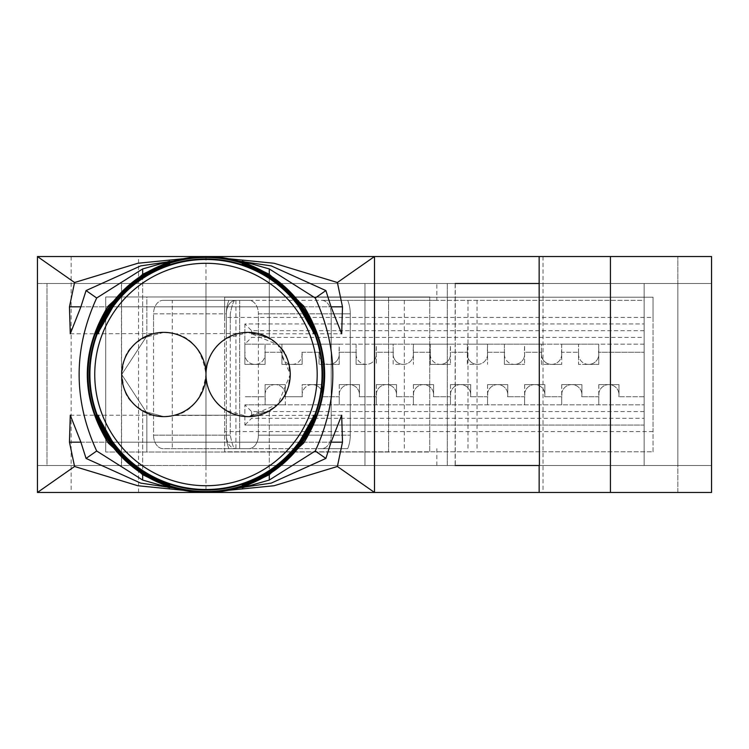 <?xml version="1.0" encoding="UTF-8"?>
<svg xmlns="http://www.w3.org/2000/svg" width="749" height="749" viewBox="0 0 749 749"><rect width="100%" height="100%" fill="white"/><g stroke="black" fill="none" stroke-linecap="round" stroke-linejoin="round"><path stroke-width="0.56" stroke-dasharray="3.75 2.81" d="M644.14 330.683L251.608 330.683L244.867 323.942L644.14 323.942L244.867 323.942L244.867 364.389L265.09 364.389L265.09 344.166L244.867 344.166L251.608 337.424L644.14 337.424L644.14 283.497L436.854 283.497L436.854 300.349L644.14 300.349L644.14 283.497L711.55 283.497L677.845 283.497L677.845 465.504L205.975 465.504L644.14 465.504L644.14 283.497L711.55 283.497L711.55 256.533L543.025 256.533L677.845 256.533L677.845 283.497L711.55 283.497L711.55 465.504L205.975 465.504L205.975 283.497L677.845 283.497L205.975 283.497L644.14 283.497L644.14 465.504L711.55 465.504L711.55 283.497L711.55 492.468L543.025 492.468L677.845 492.468L677.845 465.504L711.55 465.504L644.14 465.504L644.14 300.349L321.667 300.349A13.482 9.531 90 0 1 331.198 313.831L350.27 313.831L350.27 435.169A26.964 19.062 90 0 1 347.714 448.651L235.869 448.651A13.482 9.531 90 0 1 226.338 435.169L226.338 410.574L248.106 416.631A42.131 42.131 0 0 0 290.238 374.5A42.131 42.131 0 0 0 248.106 332.369A42.131 42.131 0 0 0 205.975 374.5A42.131 42.131 0 0 0 248.106 416.631L277.898 404.291L290.238 374.5L277.898 344.709L248.106 332.369C233.754 333.97 233.754 333.97 248.106 332.369C262.459 333.97 262.459 333.97 248.106 332.369C262.459 333.97 262.459 333.97 248.106 332.369L226.338 338.426L226.338 313.831A26.964 19.062 90 0 1 228.894 300.349L172.27 300.349L172.27 448.651M539.149 283.497L539.149 256.533L37.45 256.533L37.45 283.497L121.591 283.497L37.45 283.497L37.45 465.504L121.46 465.504L121.46 283.497M138.565 256.533L37.45 256.533L37.45 492.468L677.845 492.468L677.845 256.533L71.155 256.533L205.975 256.533L138.565 256.533L138.565 492.468M539.149 256.533L37.45 256.533L37.45 492.468L539.149 492.468L37.45 492.468L37.45 465.504L121.591 465.504L121.591 283.497M436.854 283.497L205.975 283.497L205.975 465.504L644.14 465.504L644.14 425.058L244.867 425.058L251.608 418.317L644.14 418.317L644.14 425.058L244.867 425.058L244.867 404.834L244.867 425.058M436.854 465.504L436.854 448.651M172.27 300.349L239.68 300.349L239.68 448.651L239.68 300.349L436.854 300.349M321.667 448.651L228.894 448.651A26.964 19.062 90 0 1 226.338 435.169L226.338 313.831A26.964 19.062 90 0 1 228.894 300.349L347.714 300.349A26.964 19.062 90 0 1 350.27 313.831L350.27 435.169A26.964 19.062 90 0 1 347.714 448.651L321.667 448.651A13.482 9.531 90 0 0 331.198 435.169L350.27 435.169L331.198 435.169A13.482 9.531 90 0 1 321.667 448.651M153.545 415.349L153.545 435.169A13.482 9.531 90 0 0 163.076 448.651L248.874 448.651A13.482 9.531 90 0 0 258.405 435.169L258.405 313.831L331.198 313.831L331.198 435.169L258.405 435.169L258.405 415.349C291.614 401.736 286.951 388.113 290.238 374.5C286.951 360.887 291.614 347.264 258.405 333.651L258.405 313.831L350.27 313.831A26.964 19.062 90 0 0 347.714 300.349L321.667 300.349A13.482 9.531 90 0 1 331.198 313.831L331.198 435.169L258.405 435.169A13.482 9.531 90 0 1 248.874 448.651L235.869 448.651A13.482 9.531 90 0 1 226.338 435.169L230.28 435.169L226.338 435.169L226.338 313.831A13.482 9.531 90 0 1 235.869 300.349L163.076 300.349L235.869 300.349A13.482 9.531 90 0 0 226.338 313.831L153.545 313.831L153.545 435.169L226.338 435.169L226.338 410.574C231.563 413.411 231.563 413.411 226.338 410.574C231.563 413.411 231.563 413.411 226.338 410.574C214.036 403.692 207.248 391.671 205.975 374.5A42.131 42.131 0 0 0 163.844 332.369A42.131 42.131 0 0 0 121.713 374.5A42.131 42.131 0 0 0 163.844 416.631C149.5 415.03 149.5 415.03 163.844 416.631C149.5 415.03 149.5 415.03 163.844 416.631C149.5 415.03 149.5 415.03 163.844 416.631L142.675 410.929L163.844 416.631C149.5 415.03 149.5 415.03 163.844 416.631C149.5 415.03 149.5 415.03 163.844 416.631L142.675 410.929L163.844 416.631A42.131 42.131 0 0 0 205.975 374.5C201.781 346.525 187.737 332.481 163.844 332.369C149.491 333.97 149.491 333.97 163.844 332.369L142.675 338.071A42.131 42.131 0 0 0 142.675 410.929A42.131 42.131 0 0 1 142.675 338.071L163.844 332.369C149.491 333.97 149.491 333.97 163.844 332.369C149.491 333.97 149.491 333.97 163.844 332.369L153.545 333.651C120.336 347.264 124.999 360.887 121.713 374.5C124.999 388.113 120.336 401.736 153.545 415.349L163.844 416.631C178.196 415.03 178.196 415.03 163.844 416.631C171.502 416.182 171.502 416.182 163.844 416.631C171.502 416.182 171.502 416.182 163.844 416.631C178.196 415.03 178.196 415.03 163.844 416.631C171.502 416.182 171.502 416.182 163.844 416.631C171.502 416.182 171.502 416.182 163.844 416.631C178.196 415.03 178.196 415.03 163.844 416.631C187.737 416.519 201.781 402.475 205.975 374.5C207.248 357.329 214.036 345.308 226.338 338.426C231.563 335.589 231.563 335.589 226.338 338.426C231.563 335.589 231.563 335.589 226.338 338.426L226.338 313.831L153.545 313.831A13.482 9.531 90 0 1 163.076 300.349L248.874 300.349A13.482 9.531 90 0 1 258.405 313.831A13.482 9.531 90 0 0 248.874 300.349L163.076 300.349A13.482 9.531 90 0 0 153.545 313.831L153.545 333.651M404.329 300.349L404.329 448.651M46.981 283.497L46.981 465.504L46.981 283.497L364.969 283.497L364.969 465.504L46.981 465.504L447.293 465.504L46.981 465.504L46.981 283.497L46.981 465.504L447.293 465.504L447.293 283.497L364.969 283.497L364.969 465.504L447.293 465.504L447.293 283.497L46.981 283.497M146.86 335.945L146.86 296.978L105.703 296.978L429.739 296.978L146.86 296.978L429.739 296.978L429.739 452.022L429.739 296.978L388.572 296.978L388.572 452.022L105.703 452.022L429.739 452.022L105.703 452.022L429.739 452.022L388.572 452.022L388.572 296.978L105.703 296.978L105.703 452.022L105.703 296.978L146.86 296.978L146.86 452.022L146.86 413.055L121.713 374.5L146.86 335.945L121.713 374.5L146.86 413.055M539.42 283.497L455.149 283.497L455.149 465.504L539.42 465.504M455.28 283.497L455.28 465.504M95.956 333.801L154.247 333.474M154.285 333.464L163.844 332.369C149.491 333.97 149.491 333.97 163.844 332.369C149.491 333.97 149.491 333.97 163.844 332.369L142.675 338.071A42.131 42.131 0 0 0 142.675 410.929A42.131 42.131 0 0 1 142.675 338.071L163.844 332.369C178.196 333.97 178.196 333.97 163.844 332.369C178.196 333.97 178.196 333.97 163.844 332.369C178.196 333.97 178.196 333.97 163.844 332.369C178.196 333.97 178.196 333.97 163.844 332.369C171.502 332.818 171.502 332.818 163.844 332.369C171.502 332.818 171.502 332.818 163.844 332.369C171.502 332.818 171.502 332.818 163.844 332.369C171.502 332.818 171.502 332.818 163.844 332.369C178.196 333.97 178.196 333.97 163.844 332.369A42.131 42.131 0 0 0 121.713 374.5A42.131 42.131 0 0 0 163.844 416.631A42.131 42.131 0 0 0 205.975 374.5A42.131 42.131 0 0 0 163.844 332.369M70.266 415.199L152.946 415.199L160.192 416.472M167.504 332.528L174.742 333.801L238.51 333.474M238.547 333.464L248.106 332.369C262.459 333.97 262.459 333.97 248.106 332.369C262.459 333.97 262.459 333.97 248.106 332.369C262.459 333.97 262.459 333.97 248.106 332.369L269.275 338.071L250.26 332.425L269.275 338.071L269.275 274.303L269.275 338.071A42.131 42.131 0 0 1 269.275 410.929A42.131 42.131 0 0 0 269.275 338.071A42.131 42.131 0 0 1 269.275 410.929L248.106 416.631C233.763 415.03 233.763 415.03 248.106 416.631C233.763 415.03 233.763 415.03 248.106 416.631C262.459 415.03 262.459 415.03 248.106 416.631C262.459 415.03 262.459 415.03 248.106 416.631C262.459 415.03 262.459 415.03 248.106 416.631L269.275 410.929A42.131 42.131 0 0 0 269.275 338.071L248.106 332.369C233.754 333.97 233.754 333.97 248.106 332.369C240.448 332.818 240.448 332.818 248.106 332.369C240.448 332.818 240.448 332.818 248.106 332.369C240.448 332.818 240.448 332.818 248.106 332.369C240.448 332.818 240.448 332.818 248.106 332.369C233.754 333.97 233.754 333.97 248.106 332.369A42.131 42.131 0 0 0 205.975 374.5A42.131 42.131 0 0 0 248.106 416.631C262.459 415.03 262.459 415.03 248.106 416.631C262.459 415.03 262.459 415.03 248.106 416.631L269.275 410.929L248.106 416.631C240.448 416.182 240.448 416.182 248.106 416.631C240.448 416.182 240.448 416.182 248.106 416.631C233.763 415.03 233.763 415.03 248.106 416.631C233.763 415.03 233.763 415.03 248.106 416.631C240.448 416.182 240.448 416.182 248.106 416.631C240.448 416.182 240.448 416.182 248.106 416.631C233.763 415.03 233.763 415.03 248.106 416.631A42.131 42.131 0 0 0 290.238 374.5A42.131 42.131 0 0 0 248.106 332.369L238.547 333.464L248.106 332.369M244.455 416.472L237.208 415.199L173.431 415.526M173.365 415.545L163.844 416.631M539.149 492.468L539.149 465.504M206.668 492.468L205.282 492.468M203.7 492.449L208.25 492.449M341.684 415.199L257.693 415.526M257.628 415.545L248.106 416.631M315.994 333.801L259.004 333.801L251.767 332.528M258.405 415.349C291.614 401.736 286.951 388.113 290.238 374.5C286.951 360.887 291.614 347.264 258.405 333.651M205.282 256.533L206.668 256.533M208.25 256.551L203.7 256.551M228.894 448.651L163.076 448.651A13.482 9.531 90 0 1 153.545 435.169L226.338 435.169A26.964 19.062 90 0 0 228.894 448.651M205.975 465.504L205.975 283.497L205.975 465.504M653.034 451.797L653.034 297.203L224.644 297.203L224.644 451.797L653.034 451.797L653.034 431.574L224.644 431.574L224.644 451.797L653.034 451.797M653.034 317.426L653.034 297.203L224.644 297.203L224.644 317.426L653.034 317.426L653.034 431.574M224.644 431.574L224.644 317.426M265.09 404.834L285.313 404.834L285.313 384.612L265.09 384.612L265.09 404.834L244.867 404.834L644.14 404.834L285.313 404.834L285.313 396.755L302.371 396.755A10.112 10.112 0 0 1 312.277 384.612A10.112 10.112 0 0 1 322.182 396.755A10.112 10.112 0 0 0 322.388 394.723L322.388 384.612L302.165 384.612L302.165 394.723A10.112 10.112 0 0 0 302.371 396.755L285.107 396.755A10.112 10.112 0 0 0 285.313 394.723L285.107 396.755A10.112 10.112 0 0 0 275.201 384.612A10.112 10.112 0 0 0 265.296 396.755A10.112 10.112 0 0 1 265.09 394.723L265.09 396.755L244.867 396.755L265.296 396.755L265.09 404.834M644.14 337.424L644.14 344.166L598.769 344.166L598.563 352.245L644.14 352.245L598.769 352.245L598.769 354.277A10.112 10.112 0 0 1 588.658 364.389L578.546 364.389L578.546 344.166L561.694 344.166L561.488 352.245L578.752 352.245A10.112 10.112 0 0 0 588.658 364.389L598.769 364.389L598.769 344.166L578.546 344.166L578.546 364.389L598.769 364.389L598.769 354.277A10.112 10.112 0 0 0 598.563 352.245A10.112 10.112 0 0 1 588.658 364.389A10.112 10.112 0 0 1 578.752 352.245L561.694 352.245L561.694 364.389L561.694 344.166L541.471 344.166L541.471 364.389L561.694 364.389L551.582 364.389A10.112 10.112 0 0 0 561.488 352.245A10.112 10.112 0 0 1 551.582 364.389A10.112 10.112 0 0 1 541.677 352.245L524.618 352.245L524.618 364.389L524.618 344.166L504.395 344.166L504.395 364.389L524.618 364.389L514.507 364.389A10.112 10.112 0 0 0 524.412 352.245A10.112 10.112 0 0 1 514.507 364.389A10.112 10.112 0 0 1 504.601 352.245L487.543 352.245L487.543 364.389L487.543 344.166L467.32 344.166L467.32 364.389L477.431 364.389A10.112 10.112 0 0 0 487.337 352.245A10.112 10.112 0 0 1 477.431 364.389A10.112 10.112 0 0 1 467.526 352.245L450.467 352.245L450.467 364.389L450.467 344.166L430.244 344.166L430.244 364.389L450.467 364.389L440.356 364.389A10.112 10.112 0 0 0 450.261 352.245A10.112 10.112 0 0 1 440.356 364.389A10.112 10.112 0 0 1 430.45 352.245L413.392 352.245L413.392 364.389L413.392 344.166L393.169 344.166L393.169 364.389L403.28 364.389A10.112 10.112 0 0 0 413.186 352.245A10.112 10.112 0 0 1 403.28 364.389A10.112 10.112 0 0 1 393.375 352.245L376.316 352.245L376.316 364.389L376.316 344.166L356.093 344.166L356.093 364.389L366.205 364.389A10.112 10.112 0 0 0 376.11 352.245A10.112 10.112 0 0 1 366.205 364.389A10.112 10.112 0 0 1 356.299 352.245L339.241 352.245L339.241 364.389L329.129 364.389A10.112 10.112 0 0 0 339.035 352.245A10.112 10.112 0 0 1 329.129 364.389A10.112 10.112 0 0 1 319.224 352.245L319.018 364.389L339.241 364.389L339.241 344.166L281.942 344.166L281.942 364.389L302.165 364.389L301.959 352.245A10.112 10.112 0 0 1 292.054 364.389A10.112 10.112 0 0 1 282.148 352.245A10.112 10.112 0 0 0 281.942 354.277L281.942 344.166L265.09 344.166L264.884 352.245A10.112 10.112 0 0 1 255.999 364.332A10.112 10.112 0 0 1 244.867 354.277L244.867 344.166L644.14 344.166L644.14 418.317M339.241 384.612L339.241 404.834L339.241 396.755L322.182 396.755L339.447 396.755A10.112 10.112 0 0 1 349.352 384.612A10.112 10.112 0 0 1 359.258 396.755A10.112 10.112 0 0 0 359.464 394.723L359.464 384.612L339.241 384.612L359.464 384.612L359.464 394.723A10.112 10.112 0 0 0 349.352 384.612A10.112 10.112 0 0 0 339.447 396.755L339.241 384.612M376.316 384.612L376.316 404.834L376.316 396.755L359.258 396.755L376.522 396.755A10.112 10.112 0 0 1 386.428 384.612A10.112 10.112 0 0 1 396.333 396.755A10.112 10.112 0 0 0 396.539 394.723L396.539 384.612L376.316 384.612L396.539 384.612L396.539 394.723A10.112 10.112 0 0 0 386.428 384.612A10.112 10.112 0 0 0 376.522 396.755L376.316 384.612M413.392 384.612L413.392 404.834L413.392 396.755L396.333 396.755L413.598 396.755A10.112 10.112 0 0 1 423.503 384.612A10.112 10.112 0 0 1 433.409 396.755A10.112 10.112 0 0 0 433.615 394.723L433.615 384.612L413.392 384.612L433.615 384.612L433.615 394.723A10.112 10.112 0 0 0 423.503 384.612A10.112 10.112 0 0 0 413.598 396.755L413.392 384.612M450.467 384.612L450.467 404.834L450.467 396.755L433.409 396.755L450.673 396.755A10.112 10.112 0 0 1 460.579 384.612A10.112 10.112 0 0 1 470.484 396.755A10.112 10.112 0 0 0 470.69 394.723L470.69 384.612L450.467 384.612L470.69 384.612L470.69 394.723A10.112 10.112 0 0 0 460.579 384.612A10.112 10.112 0 0 0 450.673 396.755L450.467 384.612M487.543 384.612L487.543 404.834L487.543 396.755L470.484 396.755L487.749 396.755A10.112 10.112 0 0 1 497.654 384.612A10.112 10.112 0 0 1 507.56 396.755A10.112 10.112 0 0 0 507.766 394.723L507.766 384.612L487.543 384.612L507.766 384.612L507.766 394.723A10.112 10.112 0 0 0 497.654 384.612A10.112 10.112 0 0 0 487.749 396.755L487.543 384.612M524.618 384.612L524.618 404.834L524.618 396.755L507.56 396.755L524.824 396.755A10.112 10.112 0 0 1 534.73 384.612A10.112 10.112 0 0 1 544.635 396.755A10.112 10.112 0 0 0 544.841 394.723L544.841 384.612L524.618 384.612L544.841 384.612L544.841 394.723A10.112 10.112 0 0 0 534.73 384.612A10.112 10.112 0 0 0 524.824 396.755L524.618 384.612M561.694 384.612L561.694 404.834L561.694 396.755L544.635 396.755L561.9 396.755A10.112 10.112 0 0 1 571.805 384.612A10.112 10.112 0 0 1 581.711 396.755A10.112 10.112 0 0 0 581.917 394.723L581.917 384.612L561.694 384.612L581.917 384.612L581.917 394.723A10.112 10.112 0 0 0 571.805 384.612A10.112 10.112 0 0 0 561.9 396.755L561.694 384.612M598.769 384.612L598.769 404.834L598.769 396.755L581.711 396.755L598.975 396.755A10.112 10.112 0 0 1 608.881 384.612A10.112 10.112 0 0 1 618.786 396.755A10.112 10.112 0 0 0 618.992 394.723L618.992 384.612L598.769 384.612L618.992 384.612L618.992 394.723A10.112 10.112 0 0 0 608.881 384.612A10.112 10.112 0 0 0 598.975 396.755L598.769 384.612M644.14 411.576L251.608 411.576L244.867 404.834M541.471 344.166L524.618 344.166L524.412 352.245L541.677 352.245A10.112 10.112 0 0 0 541.471 354.277L541.471 344.166M504.395 344.166L487.543 344.166L487.337 352.245L504.601 352.245A10.112 10.112 0 0 0 504.395 354.277L504.395 344.166M467.32 344.166L450.467 344.166L450.261 352.245L467.526 352.245A10.112 10.112 0 0 0 467.32 354.277L467.32 344.166M430.244 344.166L413.392 344.166L413.186 352.245L430.45 352.245A10.112 10.112 0 0 0 430.244 354.277L430.244 344.166M393.169 344.166L376.316 344.166L376.11 352.245L393.375 352.245A10.112 10.112 0 0 0 393.169 354.277L393.169 344.166M356.093 344.166L339.241 344.166L339.035 352.245L356.299 352.245A10.112 10.112 0 0 0 356.093 354.277L356.093 344.166M319.018 352.245L302.165 352.245L302.165 354.277A10.112 10.112 0 0 0 301.959 352.245L319.224 352.245A10.112 10.112 0 0 0 319.018 354.277L319.018 352.245M281.942 352.245L265.09 352.245L265.09 354.277A10.112 10.112 0 0 0 264.884 352.245L281.942 352.245M644.14 396.755L618.786 396.755L644.14 396.755M244.867 352.245L244.867 354.277A10.112 10.112 0 0 0 254.978 364.389A10.112 10.112 0 0 0 265.09 354.277L265.09 364.389L244.867 364.389L244.867 354.277A10.112 10.112 0 0 1 245.073 352.245L244.867 354.277A10.112 10.112 0 0 1 245.073 352.245L244.867 352.245M244.867 323.942L244.867 344.166M285.313 394.723A10.112 10.112 0 0 0 275.201 384.612L285.313 384.612L285.313 394.723M275.201 384.612A10.112 10.112 0 0 0 265.09 394.723L265.09 384.612L275.201 384.612M322.388 394.723A10.112 10.112 0 0 0 312.277 384.612L322.388 384.612L322.388 394.723M312.277 384.612A10.112 10.112 0 0 0 302.165 394.723L302.165 384.612L312.277 384.612M292.054 364.389A10.112 10.112 0 0 0 302.165 354.277L302.165 364.389L281.942 364.389L281.942 354.277A10.112 10.112 0 0 0 292.054 364.389M319.018 354.277A10.112 10.112 0 0 0 329.129 364.389L319.018 364.389L319.018 354.277M356.093 354.277A10.112 10.112 0 0 0 366.205 364.389L356.093 364.389L356.093 354.277M393.169 354.277A10.112 10.112 0 0 0 403.28 364.389L393.169 364.389L393.169 354.277M430.244 354.277A10.112 10.112 0 0 0 440.356 364.389L430.244 364.389L430.244 354.277M467.32 354.277A10.112 10.112 0 0 0 477.431 364.389L467.32 364.389L467.32 354.277M504.395 354.277A10.112 10.112 0 0 0 514.507 364.389L504.395 364.389L504.395 354.277M541.471 354.277A10.112 10.112 0 0 0 551.582 364.389L541.471 364.389L541.471 354.277M235.926 300.349L235.926 448.651M467.994 300.349L467.994 448.651M477.047 300.349L477.047 448.651M142.675 474.697L142.675 410.929L142.675 474.697M142.675 338.071L142.675 274.303L142.675 338.071M110.478 306.837L301.473 306.837L110.478 306.837M80.883 442.163L331.067 442.163L80.883 442.163M269.275 474.697L269.275 410.929L269.275 474.697M112.968 306.837L298.982 306.837L112.968 306.837M110.478 442.163L301.473 442.163L110.478 442.163M112.968 442.163L298.982 442.163L112.968 442.163M80.883 306.837L331.067 306.837L80.883 306.837M251.608 411.576L251.608 418.317M251.608 330.683L251.608 337.424M71.155 256.533L71.155 492.468M205.975 256.533L205.975 492.468M543.025 256.533L543.025 492.468M230.28 336.32L230.28 313.831C234.278 293.439 236.356 303.027 235.869 300.349C236.356 303.027 234.278 293.439 230.28 313.831L230.28 435.169C234.278 455.561 236.356 445.973 235.869 448.651C236.356 445.973 234.278 455.561 230.28 435.169L230.28 412.68M313.84 333.801L341.684 333.801M70.266 333.801L98.11 333.801M242.311 485.024L242.311 487.768M242.311 261.232L242.311 263.976M315.984 415.199L313.831 415.199M237.208 415.199L174.742 415.199L237.208 415.199M98.11 415.199L95.966 415.199M169.639 261.232L169.639 263.976M169.639 485.024L169.639 487.768"/><path stroke-width="1.12" d="M610.435 492.468L610.435 256.533L711.55 256.533L711.55 492.468L539.149 492.468L539.149 465.504L455.149 465.504M610.435 256.533L539.149 256.533L539.149 283.497L455.149 283.497M539.149 283.497L539.42 465.504L539.149 283.497M203.7 256.551L140.728 265.886L86.069 290.565L96.687 297.999C73.28 348.997 73.28 399.994 96.687 451.001L142.675 480.062L169.639 487.768L142.675 474.697L108.193 442.949L109.335 442.153A117.968 117.968 0 0 0 302.615 442.153A117.968 117.968 0 0 0 187.175 258.04A117.968 117.968 0 0 0 109.335 442.153M86.069 290.565L80.883 306.837L70.266 333.801L69.46 306.837L74.563 282.513L137.844 263.264L205.282 256.533M205.282 492.468L137.844 485.736L74.563 466.487L37.45 492.468L37.45 256.533L74.563 282.513M74.563 466.487L69.46 442.163L70.266 415.199L80.883 442.163L86.069 458.435L96.687 451.001M108.193 442.949C80.321 397.316 80.321 351.684 108.193 306.051L109.335 306.847M108.193 306.051L142.675 274.303L169.648 261.232L142.675 268.938L96.687 297.999M160.192 416.472L163.844 416.631A42.131 42.131 0 0 0 205.975 374.5A42.131 42.131 0 0 0 163.844 332.369A42.131 42.131 0 0 0 121.713 374.5A42.131 42.131 0 0 0 163.844 416.631M297.091 438.287A111.227 111.227 0 0 0 132.039 291.408A111.227 111.227 0 0 0 114.859 438.287A111.227 111.227 0 0 0 297.091 438.287M169.639 485.024L162.018 482.422L142.675 472.441C177.728 489.846 177.728 489.64 142.675 471.795A116.076 116.076 0 0 1 142.675 277.205C177.71 259.369 177.71 259.154 142.675 276.559L161.971 266.597L169.639 263.976M111.311 440.768C93.176 407.55 93.316 407.447 111.751 440.459L112.968 442.163A115.018 115.018 0 0 0 298.982 442.163L300.199 440.459C318.634 407.447 318.774 407.55 300.639 440.768L299.647 442.163A115.552 115.552 0 0 1 112.303 442.163L100.9 422.37L98.11 415.189M313.84 415.199L311.05 422.361L300.639 440.768M269.275 277.205L269.275 276.559C234.231 259.154 234.231 259.369 269.275 277.205A116.076 116.076 0 0 1 269.275 471.795C234.231 489.631 234.231 489.846 269.275 472.441L269.275 471.795M242.311 485.024L249.932 482.422L269.275 472.441A116.61 116.61 0 0 0 269.275 276.559L249.969 266.597L242.311 263.976M109.654 441.929C90.826 407.241 90.975 407.138 110.094 441.62L110.478 442.163A117.041 117.041 0 0 0 301.473 442.163L301.856 441.62C320.975 407.138 321.124 407.241 302.296 441.929L302.128 442.163A117.574 117.574 0 0 1 109.822 442.163L98.84 422.736L95.956 415.199M315.994 415.199L313.11 422.736L302.296 441.929M142.675 471.795L142.675 472.441A116.61 116.61 0 0 1 142.675 276.559L142.675 277.205M95.956 333.801L98.868 326.208L109.822 306.837A117.574 117.574 0 0 1 302.128 306.837C321.274 341.947 321.059 341.947 301.473 306.837L302.128 306.837L313.082 326.208L315.994 333.801M110.478 306.837L109.822 306.837C90.676 341.947 90.891 341.947 110.478 306.837A117.041 117.041 0 0 1 301.473 306.837M98.11 333.801L101.124 326.124L112.303 306.837L112.968 306.837C92.951 341.9 92.726 341.9 112.303 306.837A115.552 115.552 0 0 1 299.647 306.837L310.863 326.199L313.84 333.801M299.647 306.837C319.233 341.928 319.008 341.928 298.982 306.837L299.647 306.837M112.968 306.837A115.018 115.018 0 0 1 298.982 306.837M167.504 332.528L163.844 332.369M37.45 256.533L539.149 256.533M539.149 492.468L374.5 492.468L337.387 466.487L274.106 485.736L206.668 492.468M206.668 256.533L274.106 263.264L337.387 282.513L374.5 256.533L374.5 492.468L37.45 492.468M86.069 458.435L140.728 483.114L203.7 492.449M208.25 492.449L271.222 483.114L325.881 458.435L315.263 451.001C338.67 400.003 338.67 349.006 315.263 297.999L269.275 268.938L242.302 261.232L269.275 274.303L303.757 306.051L302.615 306.847M303.757 306.051C331.629 351.684 331.629 397.316 303.757 442.949L269.275 474.697L242.302 487.768L269.275 480.062L315.263 451.001M303.757 442.949L302.615 442.153M325.881 458.435L331.067 442.163L341.684 415.199L342.49 442.163L337.387 466.487M337.387 282.513L342.49 306.837L341.684 333.801L331.067 306.837L325.881 290.565L315.263 297.999M248.106 332.369L250.26 332.425L248.106 332.369A42.131 42.131 0 0 0 205.975 374.5A42.131 42.131 0 0 0 248.106 416.631A42.131 42.131 0 0 0 290.238 374.5A42.131 42.131 0 0 0 248.106 332.369L251.767 332.528M244.455 416.472L248.106 416.631M325.881 290.565L271.222 265.886L208.25 256.551M142.675 480.062L142.675 474.697M142.675 274.303L142.675 268.938M69.46 442.163L80.883 442.163M331.067 442.163L342.49 442.163M109.822 442.163L110.478 442.163M301.473 442.163L302.128 442.163M112.303 442.163L112.968 442.163M298.982 442.163L299.647 442.163M269.275 480.062L269.275 474.697M269.275 274.303L269.275 268.938M69.46 306.837L80.883 306.837M331.067 306.837L342.49 306.837"/></g></svg>
